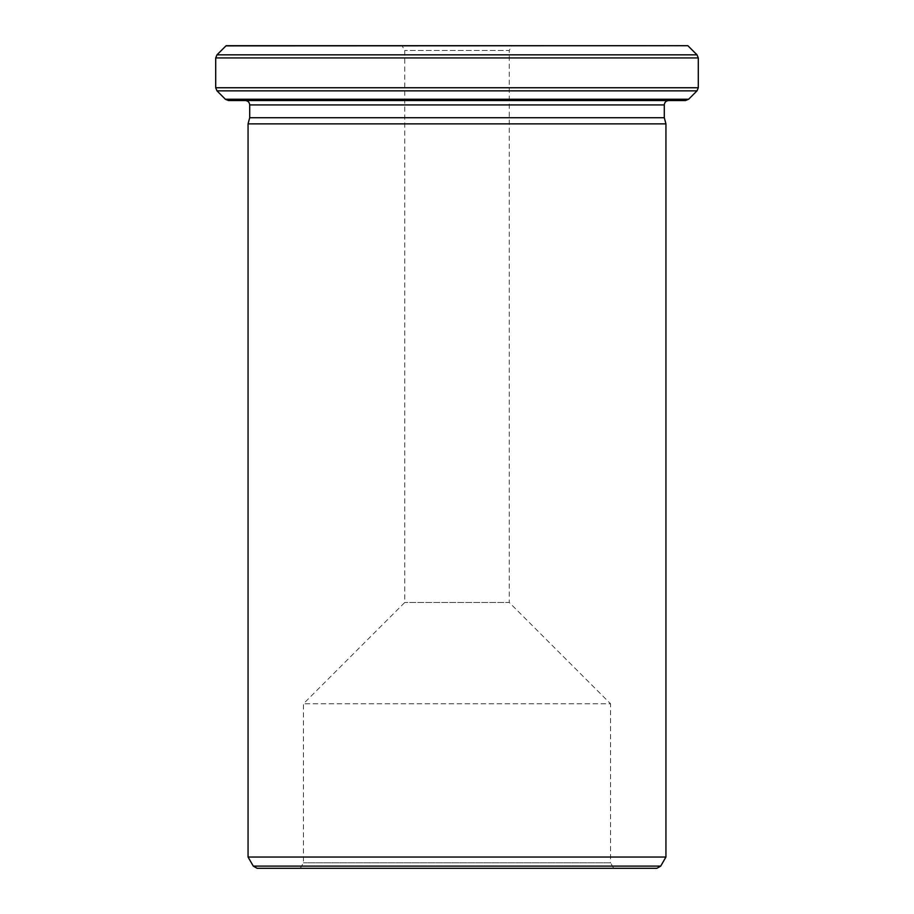 <?xml version="1.0" encoding="UTF-8"?>
<svg xmlns="http://www.w3.org/2000/svg" width="914" height="914" viewBox="0 0 914 914"><rect width="100%" height="100%" fill="white"/><g stroke="black" fill="none" stroke-linecap="round" stroke-linejoin="round"><path stroke-width="0.69" stroke-dasharray="4.57 3.43" d="M249.705 117.723L664.295 117.723M665.94 123.87L248.06 123.87M257.097 868.3L656.903 868.3M511.977 45.7L402.023 45.7L511.977 45.7L509.235 50.453L404.765 50.453L509.235 50.453L509.235 602.463L404.765 602.463L509.235 602.463L610.552 703.78L303.448 703.78L610.552 703.78L610.552 862.816L303.448 862.816L610.552 862.816L613.717 868.3L300.283 868.3L613.717 868.3M226.135 45.7L687.865 45.7M248.06 857.035L665.94 857.035M228.489 100.54L685.511 100.54M668.682 100.54L245.318 100.54L668.682 100.54M660.708 866.106L253.292 866.106M249.705 104.927L664.295 104.927M688.608 99.26L225.392 99.26M225.941 45.883L688.059 45.883M697.016 54.84L216.984 54.84M216.984 90.852L697.016 90.852M698.296 87.755L215.704 87.755M215.704 57.936L698.296 57.936M300.283 868.3L303.448 862.816L303.448 703.78L404.765 602.463L404.765 50.453L402.023 45.7"/><path stroke-width="1.37" d="M664.295 117.723L249.705 117.723L248.06 123.87L665.94 123.87L664.295 117.723L664.295 104.927C664.558 102.265 666.02 100.803 668.682 100.54M660.708 866.106L656.903 868.3L257.097 868.3L253.292 866.106L660.708 866.106L665.94 857.035L665.94 123.87M225.941 45.883L687.865 45.7L226.135 45.7L216.984 54.84L697.016 54.84L698.296 57.936L215.704 57.936L216.984 54.84M665.94 857.035L248.06 857.035L248.06 123.87M688.608 99.26L685.511 100.54L228.489 100.54L225.392 99.26L688.608 99.26L697.016 90.852L216.984 90.852L215.704 87.755L698.296 87.755L698.296 57.936M698.296 87.755L697.016 90.852M664.295 104.927L249.705 104.927C249.442 102.265 247.98 100.803 245.318 100.54M249.705 117.723L249.705 104.927M253.292 866.106L248.06 857.035M688.059 45.883L697.016 54.84M225.392 99.26L216.984 90.852M215.704 87.755L215.704 57.936"/></g></svg>

